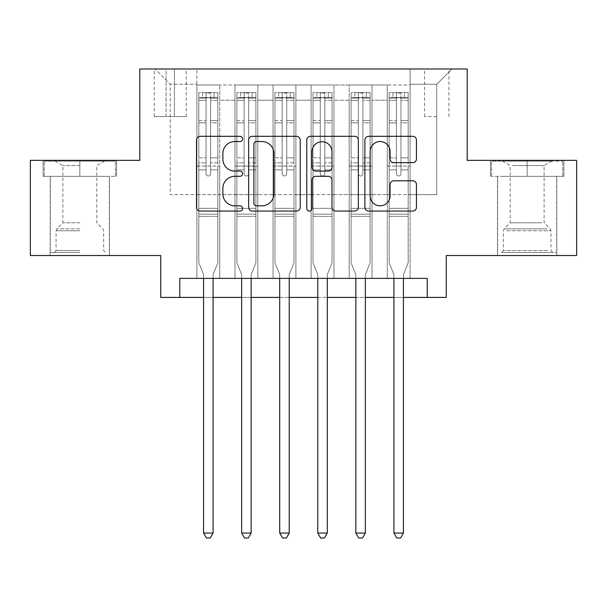 <?xml version="1.0" encoding="UTF-8"?>
<svg xmlns="http://www.w3.org/2000/svg" width="607" height="607" viewBox="0 0 607 607"><rect width="100%" height="100%" fill="white"/><g stroke="black" fill="none" stroke-linecap="round" stroke-linejoin="round"><path stroke-width="0.46" stroke-dasharray="3.04 2.28" d="M242.588 138.927A2.618 2.618 0 0 0 239.977 136.317L200.272 136.317A3.733 3.733 0 0 0 196.531 140.05L196.531 207.313A3.733 3.733 0 0 0 200.272 211.054L239.977 211.054A2.618 2.618 0 0 0 242.588 208.436A2.618 2.618 0 0 0 239.977 205.819L234.833 205.819A11.958 11.958 0 0 1 222.875 193.861L222.875 188.253A11.958 11.958 0 0 1 234.833 176.296L239.977 176.296A2.618 2.618 0 0 0 242.588 173.685A2.618 2.618 0 0 0 239.977 171.068L234.833 171.068A11.958 11.958 0 0 1 222.875 159.11L222.875 153.503A11.958 11.958 0 0 1 234.833 141.545L239.977 141.545A2.618 2.618 0 0 0 242.588 138.927M527.157 176.349L563.895 176.349L527.157 176.349L527.157 160.354L563.895 160.354L490.426 160.354L527.157 160.354L527.157 176.349L491.564 176.349L562.757 176.349L527.157 176.349L527.157 161.121L491.564 161.121L562.757 161.121L527.157 161.121L527.157 176.349M527.157 255.532L556.854 255.532L527.157 255.532M436.744 68.993L424.559 68.993L436.744 68.993M436.744 116.574L424.559 116.574L436.744 116.574M79.843 176.349L43.105 176.349L79.843 176.349L79.843 160.354L116.574 160.354L43.105 160.354L79.843 160.354L79.843 176.349L109.343 176.349L44.243 176.349L115.436 176.349L50.335 176.349L79.843 176.349L79.843 161.121L44.243 161.121L115.436 161.121L79.843 161.121L104.586 161.121L79.843 161.121L79.843 176.349M79.843 255.532L50.146 255.532L79.843 255.532M576.65 160.354L576.65 255.532L446.259 255.532L446.259 297.407L160.741 297.407L160.741 255.532L30.35 255.532L30.35 160.354L139.8 160.354L139.8 68.993L467.2 68.993L467.2 160.354L576.65 160.354M410.097 278.378L410.097 84.98L196.903 84.98L196.903 278.378L219.749 278.378L196.903 278.378L219.749 278.378L196.903 278.378L196.903 84.98L219.749 84.98L219.749 278.378L219.749 84.98L219.749 194.619L234.977 194.619L219.749 194.619L219.749 84.98L196.903 84.98L410.097 84.98L410.097 278.378L387.251 278.378L387.251 84.98L349.184 84.98L349.184 278.378L349.184 84.98L372.023 84.98L372.023 278.378L372.023 84.98L372.023 194.619L372.023 84.98L387.251 84.98L387.251 278.378L410.097 278.378L387.251 278.378L410.097 278.378L410.097 84.221L410.097 194.619L436.744 194.619L436.744 84.221L410.097 84.221L436.744 84.221L436.744 194.619L410.097 194.619L410.097 166.068L410.097 278.378M349.184 278.378L372.023 278.378L349.184 278.378L372.023 278.378L349.184 278.378L349.184 166.068L349.184 194.619L333.956 194.619L333.956 100.208L333.956 194.619L349.184 194.619L349.184 100.208L349.184 194.619L387.251 194.619L372.023 194.619L372.023 166.068L372.023 194.619L349.184 194.619L349.184 166.068L372.023 166.068L372.023 278.378L372.023 166.068L349.184 166.068L349.184 278.378M333.956 278.378L333.956 84.98L311.11 84.98L311.11 278.378L311.11 84.98L333.956 84.98L333.956 278.378L311.11 278.378L333.956 278.378L311.11 278.378L333.956 278.378L333.956 166.068L333.956 278.378M295.89 278.378L295.89 84.98L273.044 84.98L273.044 278.378L273.044 84.98L295.89 84.98L295.89 278.378L273.044 278.378L295.89 278.378L273.044 278.378L295.89 278.378L295.89 100.208L295.89 194.619L311.11 194.619L295.89 194.619L295.89 166.068L295.89 278.378M257.816 278.378L257.816 84.98L234.977 84.98L234.977 278.378L234.977 84.98L257.816 84.98L257.816 278.378L234.977 278.378L257.816 278.378L234.977 278.378L257.816 278.378L257.816 166.068L257.816 278.378M387.251 100.208L387.251 194.619L387.251 84.98L387.251 100.208L372.023 100.208L387.251 100.208M311.11 100.208L311.11 194.619L311.11 84.98L295.89 84.98L295.89 100.208L295.89 84.98L311.11 84.98L311.11 100.208L295.89 100.208L311.11 100.208M257.816 100.208L257.816 194.619L257.816 84.98L257.816 100.208L273.044 100.208L273.044 194.619L257.816 194.619L273.044 194.619L273.044 84.98L257.816 84.98L273.044 84.98L273.044 100.208L257.816 100.208M179.771 297.407L179.771 278.378L179.771 297.407L179.771 278.378L427.229 278.378L179.771 278.378L427.229 278.378L427.229 297.407M166.068 68.993L154.269 68.993L166.068 68.993L166.068 116.574L154.269 116.574L174.444 116.574L166.068 116.574L166.068 68.993M174.444 68.993L186.243 68.993L174.444 68.993L174.444 116.574L186.243 116.574L174.444 116.574L174.444 68.993M410.097 68.993L196.903 68.993L451.972 68.993L410.097 68.993L410.097 84.98L410.097 68.993M196.903 68.993L155.028 68.993L196.903 68.993L196.903 194.619L170.256 194.619L170.256 84.221L196.903 84.221L170.256 84.221L155.028 68.993L170.256 84.221L170.256 194.619L196.903 194.619L196.903 68.993M234.977 100.208L234.977 194.619L234.977 84.98L219.749 84.98L234.977 84.98L234.977 100.208L219.749 100.208L234.977 100.208M349.184 84.98L333.956 84.98L333.956 100.208L333.956 84.98L349.184 84.98L349.184 100.208L349.184 84.98M203.565 297.407L213.087 297.407M241.639 297.407L251.154 297.407M279.706 297.407L289.22 297.407M317.78 297.407L327.294 297.407M355.846 297.407L365.361 297.407M393.913 297.407L403.435 297.407M311.11 194.619L333.956 194.619L311.11 194.619L311.11 166.068L311.11 194.619M273.044 194.619L295.89 194.619L273.044 194.619L273.044 166.068L273.044 194.619M234.977 194.619L257.816 194.619L257.816 166.068L257.816 194.619L234.977 194.619L234.977 166.068L257.816 166.068L234.977 166.068L234.977 278.378L234.977 194.619M196.903 194.619L219.749 194.619L219.749 166.068L219.749 278.378L219.749 166.068L219.749 194.619L196.903 194.619L196.903 166.068L219.749 166.068L196.903 166.068L196.903 278.378L196.903 194.619M387.251 194.619L410.097 194.619L387.251 194.619L387.251 166.068L387.251 194.619M196.903 166.068L219.749 166.068L196.903 166.068M234.977 166.068L257.816 166.068L234.977 166.068M273.044 166.068L295.89 166.068L273.044 166.068L273.044 278.378L273.044 166.068L295.89 166.068L273.044 166.068M311.11 166.068L333.956 166.068L311.11 166.068L311.11 278.378L311.11 166.068L333.956 166.068L311.11 166.068M349.184 166.068L372.023 166.068L349.184 166.068M387.251 166.068L410.097 166.068L387.251 166.068L387.251 278.378L387.251 166.068L410.097 166.068L387.251 166.068M451.972 68.993L436.744 84.221L451.972 68.993M43.105 176.349L43.105 160.354L43.105 176.349M116.574 176.349L116.574 160.354L116.574 176.349M563.895 176.349L563.895 160.354L563.895 176.349M490.426 176.349L490.426 160.354L490.426 176.349M300.23 207.313L300.23 140.05A3.733 3.733 0 0 0 296.497 136.317L252.398 136.317A3.733 3.733 0 0 0 248.665 140.05L248.665 207.313A3.733 3.733 0 0 0 252.398 211.054L296.497 211.054A3.733 3.733 0 0 0 300.23 207.313M256.511 141.545A2.618 2.618 0 0 0 253.893 144.162L253.893 203.201A2.618 2.618 0 0 0 256.511 205.819L261.928 205.819A11.958 11.958 0 0 0 273.886 193.861L273.886 153.503A11.958 11.958 0 0 0 261.928 141.545L256.511 141.545M310.503 136.317L354.602 136.317A3.733 3.733 0 0 1 358.335 140.05L358.335 207.313A3.733 3.733 0 0 1 354.602 211.054L335.732 211.054A3.733 3.733 0 0 1 331.991 207.313L331.991 180.036A3.733 3.733 0 0 0 328.258 176.296L315.739 176.296A3.733 3.733 0 0 0 311.998 180.036L311.998 208.436A2.618 2.618 0 0 1 309.388 211.054A2.618 2.618 0 0 1 306.77 208.436L306.77 140.05A3.733 3.733 0 0 1 310.503 136.317M331.991 151.727A9.993 9.993 0 0 0 321.998 141.735A9.993 9.993 0 0 0 311.998 151.727L311.998 167.327A3.733 3.733 0 0 0 315.739 171.068L328.258 171.068A3.733 3.733 0 0 0 331.991 167.327L331.991 151.727M393.837 162.661L412.707 162.661A3.733 3.733 0 0 0 416.448 158.92L416.448 140.05A3.733 3.733 0 0 0 412.707 136.317L368.616 136.317A3.733 3.733 0 0 0 364.875 140.05L364.875 207.313A3.733 3.733 0 0 0 368.616 211.054L412.707 211.054A3.733 3.733 0 0 0 416.448 207.313L416.448 184.52A3.733 3.733 0 0 0 412.707 180.78L393.837 180.78A3.733 3.733 0 0 0 390.104 184.52L390.104 195.826A9.993 9.993 0 0 1 380.103 205.819A9.993 9.993 0 0 1 370.111 195.826L370.111 151.545A9.993 9.993 0 0 1 380.103 141.545A9.993 9.993 0 0 1 390.104 151.545L390.104 158.92A3.733 3.733 0 0 0 393.837 162.661M206.039 173.685A2.284 2.284 0 0 0 208.322 175.969A2.284 2.284 0 0 1 206.039 173.685L206.039 169.869L206.039 173.685A2.284 2.284 0 0 0 208.322 175.969A2.284 2.284 0 0 0 210.606 173.685A2.284 2.284 0 0 1 208.322 175.969A2.284 2.284 0 0 0 210.606 173.685L210.606 169.869L210.606 173.685A2.284 2.284 0 0 1 208.322 175.969A2.284 2.284 0 0 1 206.039 173.685L206.039 162.82L206.039 173.685M203.565 278.378L203.565 275.328A3.809 3.809 0 0 0 203.292 273.909A3.809 3.809 0 0 1 203.565 275.328A3.809 3.809 0 0 0 203.292 273.909L198.808 262.763L203.292 273.909L198.808 262.763L198.808 169.869L198.808 208.322L198.808 169.869L206.039 169.869L198.808 169.869L206.039 169.869L198.808 169.869L198.808 157.873L206.039 157.873L198.808 157.873L198.808 122.849L206.039 122.849L198.808 122.849L198.808 100.375L206.039 100.375L198.808 100.375L198.808 97.545L198.808 169.869L198.808 162.82L206.039 162.82L198.808 162.82L198.808 120.626L206.039 120.626L206.039 162.82L206.039 120.626L198.808 120.626L198.808 98.152L206.039 98.152L206.039 120.626L206.039 93.068L206.039 98.539L206.039 93.068L210.606 93.068L210.606 98.539C209.089 97.219 207.571 97.219 206.039 98.539L206.039 169.869L206.039 98.539C207.564 97.219 209.081 97.219 210.606 98.539L210.606 169.869L210.606 93.068L206.039 93.068L206.039 98.152L198.808 98.152L198.808 92.598L202.617 92.59L202.617 97.545L198.808 97.545L198.808 92.598L198.808 97.545L214.036 97.545L202.617 97.545L202.617 92.59L217.746 92.59L214.036 92.59L214.036 97.545L217.845 97.545L217.845 92.598L198.808 92.598L198.808 262.763L198.808 208.322L198.808 262.763L203.292 273.909A3.809 3.809 0 0 1 203.565 275.328L203.565 533.06L213.087 533.06L213.087 275.328A3.809 3.809 0 0 1 213.361 273.909L217.845 262.763L217.845 216.32L217.845 262.763L213.361 273.909A3.809 3.809 0 0 0 213.087 275.328A3.809 3.809 0 0 1 213.361 273.909A3.809 3.809 0 0 0 213.087 275.328L213.087 278.378M217.845 97.545L217.845 216.32L198.808 216.32L217.845 216.32L217.845 208.322L198.808 208.322L217.845 208.322L217.845 169.869L217.845 262.763L217.845 169.869L210.606 169.869L210.606 157.873L210.606 173.685L210.606 169.869L217.845 169.869L210.606 169.869L217.845 169.869L217.845 157.873L210.606 157.873L210.606 122.849L210.606 157.873L217.845 157.873L217.845 122.849L210.606 122.849L210.606 100.375L210.606 122.849L217.845 122.849L217.845 100.375L210.606 100.375L217.845 100.375L217.845 97.545L198.906 97.545L217.746 97.545L214.036 97.545L214.036 92.59L217.845 92.598L217.845 162.82L210.606 162.82L217.845 162.82L217.845 120.626L210.606 120.626L217.845 120.626L217.845 98.152L210.606 98.152L217.845 98.152L217.845 92.598L217.845 97.545M213.087 533.06L203.565 533.06L203.565 275.328L203.565 533.06L206.426 538.007L210.227 538.007L206.426 538.007L203.565 533.06L206.426 538.007L210.227 538.007L213.087 533.06L213.087 275.328L213.087 533.06L210.227 538.007L213.087 533.06L203.565 533.06M79.843 252.489L50.335 252.489L79.843 252.489M79.843 250.585L56.049 250.585L79.843 250.585M79.843 165.628L62.9 165.628L79.843 165.628M79.843 222.792L62.9 222.792L79.843 222.792M115.436 176.349L115.436 161.121L115.436 176.349M44.243 176.349L44.243 161.121L44.243 176.349M504.903 252.489L552.856 252.489L504.903 252.489M547.764 250.585L503.362 250.585L547.764 250.585M505.73 161.121L551.907 161.121L505.73 161.121M512.49 165.628L544.1 165.628L512.49 165.628M541.831 222.792L510.221 222.792L541.831 222.792M501.61 252.489L556.665 252.489L501.61 252.489M501.61 176.349L556.665 176.349L501.61 176.349M562.757 176.349L562.757 161.121L562.757 176.349M491.564 176.349L491.564 161.121L491.564 176.349M244.113 173.685A2.284 2.284 0 0 0 246.396 175.969A2.284 2.284 0 0 1 244.113 173.685L244.113 169.869L244.113 173.685A2.284 2.284 0 0 0 246.396 175.969A2.284 2.284 0 0 0 248.68 173.685A2.284 2.284 0 0 1 246.396 175.969A2.284 2.284 0 0 0 248.68 173.685L248.68 169.869L248.68 173.685A2.284 2.284 0 0 1 246.396 175.969A2.284 2.284 0 0 1 244.113 173.685L244.113 162.82L244.113 173.685M241.639 278.378L241.639 275.328A3.809 3.809 0 0 0 241.358 273.909A3.809 3.809 0 0 1 241.639 275.328A3.809 3.809 0 0 0 241.358 273.909L236.882 262.763L241.358 273.909L236.882 262.763L236.882 169.869L236.882 208.322L236.882 169.869L244.113 169.869L236.882 169.869L244.113 169.869L236.882 169.869L236.882 157.873L244.113 157.873L236.882 157.873L236.882 122.849L244.113 122.849L236.882 122.849L236.882 100.375L244.113 100.375L236.882 100.375L236.882 97.545L236.882 169.869L236.882 162.82L244.113 162.82L236.882 162.82L236.882 120.626L244.113 120.626L244.113 162.82L244.113 120.626L236.882 120.626L236.882 98.152L244.113 98.152L244.113 120.626L244.113 93.068L244.113 98.539L244.113 93.068L248.68 93.068L248.68 98.539C247.163 97.219 245.638 97.219 244.113 98.539L244.113 169.869L244.113 98.539C245.63 97.219 247.155 97.219 248.68 98.539L248.68 169.869L248.68 93.068L244.113 93.068L244.113 98.152L236.882 98.152L236.882 92.598L240.683 92.59L240.683 97.545L236.882 97.545L236.882 92.598L236.882 97.545L252.102 97.545L240.683 97.545L240.683 92.59L255.82 92.59L252.102 92.59L252.102 97.545L255.911 97.545L255.911 92.598L236.882 92.598L236.882 262.763L236.882 208.322L236.882 262.763L241.358 273.909A3.809 3.809 0 0 1 241.639 275.328L241.639 533.06L251.154 533.06L251.154 275.328A3.809 3.809 0 0 1 251.427 273.909L255.911 262.763L255.911 216.32L255.911 262.763L251.427 273.909A3.809 3.809 0 0 0 251.154 275.328A3.809 3.809 0 0 1 251.427 273.909A3.809 3.809 0 0 0 251.154 275.328L251.154 278.378M255.911 97.545L255.911 216.32L236.882 216.32L255.911 216.32L255.911 208.322L236.882 208.322L255.911 208.322L255.911 169.869L255.911 262.763L255.911 169.869L248.68 169.869L248.68 157.873L248.68 173.685L248.68 169.869L255.911 169.869L248.68 169.869L255.911 169.869L255.911 157.873L248.68 157.873L248.68 122.849L248.68 157.873L255.911 157.873L255.911 122.849L248.68 122.849L248.68 100.375L248.68 122.849L255.911 122.849L255.911 100.375L248.68 100.375L255.911 100.375L255.911 97.545L236.973 97.545L255.82 97.545L252.102 97.545L252.102 92.59L255.911 92.598L255.911 162.82L248.68 162.82L255.911 162.82L255.911 120.626L248.68 120.626L255.911 120.626L255.911 98.152L248.68 98.152L255.911 98.152L255.911 92.598L255.911 97.545M251.154 533.06L241.639 533.06L241.639 275.328L241.639 533.06L244.492 538.007L248.301 538.007L244.492 538.007L241.639 533.06L244.492 538.007L248.301 538.007L251.154 533.06L251.154 275.328L251.154 533.06L248.301 538.007L251.154 533.06L241.639 533.06M282.179 173.685A2.284 2.284 0 0 0 284.463 175.969A2.284 2.284 0 0 1 282.179 173.685L282.179 169.869L282.179 173.685A2.284 2.284 0 0 0 284.463 175.969A2.284 2.284 0 0 0 286.747 173.685A2.284 2.284 0 0 1 284.463 175.969A2.284 2.284 0 0 0 286.747 173.685L286.747 169.869L286.747 173.685A2.284 2.284 0 0 1 284.463 175.969A2.284 2.284 0 0 1 282.179 173.685L282.179 162.82L282.179 173.685M279.706 278.378L279.706 275.328A3.809 3.809 0 0 0 279.432 273.909A3.809 3.809 0 0 1 279.706 275.328A3.809 3.809 0 0 0 279.432 273.909L274.948 262.763L279.432 273.909L274.948 262.763L274.948 169.869L274.948 208.322L274.948 169.869L282.179 169.869L274.948 169.869L282.179 169.869L274.948 169.869L274.948 157.873L282.179 157.873L274.948 157.873L274.948 122.849L282.179 122.849L274.948 122.849L274.948 100.375L282.179 100.375L274.948 100.375L274.948 97.545L274.948 169.869L274.948 162.82L282.179 162.82L274.948 162.82L274.948 120.626L282.179 120.626L282.179 162.82L282.179 120.626L274.948 120.626L274.948 98.152L282.179 98.152L282.179 120.626L282.179 93.068L282.179 98.539L282.179 93.068L286.747 93.068L286.747 98.539C285.229 97.219 283.704 97.219 282.179 98.539L282.179 169.869L282.179 98.539C283.697 97.219 285.222 97.219 286.747 98.539L286.747 169.869L286.747 93.068L282.179 93.068L282.179 98.152L274.948 98.152L274.948 92.598L278.757 92.59L278.757 97.545L274.948 97.545L274.948 92.598L274.948 97.545L290.176 97.545L278.757 97.545L278.757 92.59L293.887 92.59L290.176 92.59L290.176 97.545L293.985 97.545L293.985 92.598L274.948 92.598L274.948 262.763L274.948 208.322L274.948 262.763L279.432 273.909A3.809 3.809 0 0 1 279.706 275.328L279.706 533.06L289.22 533.06L289.22 275.328A3.809 3.809 0 0 1 289.501 273.909L293.985 262.763L293.985 216.32L293.985 262.763L289.501 273.909A3.809 3.809 0 0 0 289.22 275.328A3.809 3.809 0 0 1 289.501 273.909A3.809 3.809 0 0 0 289.22 275.328L289.22 278.378M293.985 97.545L293.985 216.32L274.948 216.32L293.985 216.32L293.985 208.322L274.948 208.322L293.985 208.322L293.985 169.869L293.985 262.763L293.985 169.869L286.747 169.869L286.747 157.873L286.747 173.685L286.747 169.869L293.985 169.869L286.747 169.869L293.985 169.869L293.985 157.873L286.747 157.873L286.747 122.849L286.747 157.873L293.985 157.873L293.985 122.849L286.747 122.849L286.747 100.375L286.747 122.849L293.985 122.849L293.985 100.375L286.747 100.375L293.985 100.375L293.985 97.545L275.039 97.545L293.887 97.545L290.176 97.545L290.176 92.59L293.985 92.598L293.985 162.82L286.747 162.82L293.985 162.82L293.985 120.626L286.747 120.626L293.985 120.626L293.985 98.152L286.747 98.152L293.985 98.152L293.985 92.598L293.985 97.545M289.22 533.06L279.706 533.06L279.706 275.328L279.706 533.06L282.558 538.007L286.367 538.007L282.558 538.007L279.706 533.06L282.558 538.007L286.367 538.007L289.22 533.06L289.22 275.328L289.22 533.06L286.367 538.007L289.22 533.06L279.706 533.06M320.253 173.685A2.284 2.284 0 0 0 322.537 175.969A2.284 2.284 0 0 1 320.253 173.685L320.253 169.869L320.253 173.685A2.284 2.284 0 0 0 322.537 175.969A2.284 2.284 0 0 0 324.821 173.685A2.284 2.284 0 0 1 322.537 175.969A2.284 2.284 0 0 0 324.821 173.685L324.821 169.869L324.821 173.685A2.284 2.284 0 0 1 322.537 175.969A2.284 2.284 0 0 1 320.253 173.685L320.253 162.82L320.253 173.685M317.78 278.378L317.78 275.328A3.809 3.809 0 0 0 317.499 273.909A3.809 3.809 0 0 1 317.78 275.328A3.809 3.809 0 0 0 317.499 273.909L313.015 262.763L317.499 273.909L313.015 262.763L313.015 169.869L313.015 208.322L313.015 169.869L320.253 169.869L313.015 169.869L320.253 169.869L313.015 169.869L313.015 157.873L320.253 157.873L313.015 157.873L313.015 122.849L320.253 122.849L313.015 122.849L313.015 100.375L320.253 100.375L313.015 100.375L313.015 97.545L313.015 169.869L313.015 162.82L320.253 162.82L313.015 162.82L313.015 120.626L320.253 120.626L320.253 162.82L320.253 120.626L313.015 120.626L313.015 98.152L320.253 98.152L320.253 120.626L320.253 93.068L320.253 98.539L320.253 93.068L324.821 93.068L324.821 98.539C323.303 97.219 321.778 97.219 320.253 98.539L320.253 169.869L320.253 98.539C321.771 97.219 323.296 97.219 324.821 98.539L324.821 169.869L324.821 93.068L320.253 93.068L320.253 98.152L313.015 98.152L313.015 92.598L316.824 92.59L316.824 97.545L313.015 97.545L313.015 92.598L313.015 97.545L328.243 97.545L316.824 97.545L316.824 92.59L331.961 92.59L328.243 92.59L328.243 97.545L332.052 97.545L332.052 92.598L313.015 92.598L313.015 262.763L313.015 208.322L313.015 262.763L317.499 273.909A3.809 3.809 0 0 1 317.78 275.328L317.78 533.06L327.294 533.06L327.294 275.328A3.809 3.809 0 0 1 327.568 273.909L332.052 262.763L332.052 216.32L332.052 262.763L327.568 273.909A3.809 3.809 0 0 0 327.294 275.328A3.809 3.809 0 0 1 327.568 273.909A3.809 3.809 0 0 0 327.294 275.328L327.294 278.378M332.052 97.545L332.052 216.32L313.015 216.32L332.052 216.32L332.052 208.322L313.015 208.322L332.052 208.322L332.052 169.869L332.052 262.763L332.052 169.869L324.821 169.869L324.821 157.873L324.821 173.685L324.821 169.869L332.052 169.869L324.821 169.869L332.052 169.869L332.052 157.873L324.821 157.873L324.821 122.849L324.821 157.873L332.052 157.873L332.052 122.849L324.821 122.849L324.821 100.375L324.821 122.849L332.052 122.849L332.052 100.375L324.821 100.375L332.052 100.375L332.052 97.545L313.113 97.545L331.961 97.545L328.243 97.545L328.243 92.59L332.052 92.598L332.052 162.82L324.821 162.82L332.052 162.82L332.052 120.626L324.821 120.626L332.052 120.626L332.052 98.152L324.821 98.152L332.052 98.152L332.052 92.598L332.052 97.545M327.294 533.06L317.78 533.06L317.78 275.328L317.78 533.06L320.633 538.007L324.442 538.007L320.633 538.007L317.78 533.06L320.633 538.007L324.442 538.007L327.294 533.06L327.294 275.328L327.294 533.06L324.442 538.007L327.294 533.06L317.78 533.06M358.32 173.685A2.284 2.284 0 0 0 360.604 175.969A2.284 2.284 0 0 1 358.32 173.685L358.32 169.869L358.32 173.685A2.284 2.284 0 0 0 360.604 175.969A2.284 2.284 0 0 0 362.887 173.685A2.284 2.284 0 0 1 360.604 175.969A2.284 2.284 0 0 0 362.887 173.685L362.887 169.869L362.887 173.685A2.284 2.284 0 0 1 360.604 175.969A2.284 2.284 0 0 1 358.32 173.685L358.32 162.82L358.32 173.685M355.846 278.378L355.846 275.328A3.809 3.809 0 0 0 355.573 273.909A3.809 3.809 0 0 1 355.846 275.328A3.809 3.809 0 0 0 355.573 273.909L351.089 262.763L355.573 273.909L351.089 262.763L351.089 169.869L351.089 208.322L351.089 169.869L358.32 169.869L351.089 169.869L358.32 169.869L351.089 169.869L351.089 157.873L358.32 157.873L351.089 157.873L351.089 122.849L358.32 122.849L351.089 122.849L351.089 100.375L358.32 100.375L351.089 100.375L351.089 97.545L351.089 169.869L351.089 162.82L358.32 162.82L351.089 162.82L351.089 120.626L358.32 120.626L358.32 162.82L358.32 120.626L351.089 120.626L351.089 98.152L358.32 98.152L358.32 120.626L358.32 93.068L358.32 98.539L358.32 93.068L362.887 93.068L362.887 98.539C361.37 97.219 359.845 97.219 358.32 98.539L358.32 169.869L358.32 98.539C359.837 97.219 361.362 97.219 362.887 98.539L362.887 169.869L362.887 93.068L358.32 93.068L358.32 98.152L351.089 98.152L351.089 92.598L354.898 92.59L354.898 97.545L351.089 97.545L351.089 92.598L351.089 97.545L366.317 97.545L354.898 97.545L354.898 92.59L370.027 92.59L366.317 92.59L366.317 97.545L370.118 97.545L370.118 92.598L351.089 92.598L351.089 262.763L351.089 208.322L351.089 262.763L355.573 273.909A3.809 3.809 0 0 1 355.846 275.328L355.846 533.06L365.361 533.06L365.361 275.328A3.809 3.809 0 0 1 365.642 273.909L370.118 262.763L370.118 216.32L370.118 262.763L365.642 273.909A3.809 3.809 0 0 0 365.361 275.328A3.809 3.809 0 0 1 365.642 273.909A3.809 3.809 0 0 0 365.361 275.328L365.361 278.378M370.118 97.545L370.118 216.32L351.089 216.32L370.118 216.32L370.118 208.322L351.089 208.322L370.118 208.322L370.118 169.869L370.118 262.763L370.118 169.869L362.887 169.869L362.887 157.873L362.887 173.685L362.887 169.869L370.118 169.869L362.887 169.869L370.118 169.869L370.118 157.873L362.887 157.873L362.887 122.849L362.887 157.873L370.118 157.873L370.118 122.849L362.887 122.849L362.887 100.375L362.887 122.849L370.118 122.849L370.118 100.375L362.887 100.375L370.118 100.375L370.118 97.545L351.18 97.545L370.027 97.545L366.317 97.545L366.317 92.59L370.118 92.598L370.118 162.82L362.887 162.82L370.118 162.82L370.118 120.626L362.887 120.626L370.118 120.626L370.118 98.152L362.887 98.152L370.118 98.152L370.118 92.598L370.118 97.545M365.361 533.06L355.846 533.06L355.846 275.328L355.846 533.06L358.699 538.007L362.508 538.007L358.699 538.007L355.846 533.06L358.699 538.007L362.508 538.007L365.361 533.06L365.361 275.328L365.361 533.06L362.508 538.007L365.361 533.06L355.846 533.06M396.394 173.685A2.284 2.284 0 0 0 398.678 175.969A2.284 2.284 0 0 1 396.394 173.685L396.394 169.869L396.394 173.685A2.284 2.284 0 0 0 398.678 175.969A2.284 2.284 0 0 0 400.961 173.685A2.284 2.284 0 0 1 398.678 175.969A2.284 2.284 0 0 0 400.961 173.685L400.961 169.869L400.961 173.685A2.284 2.284 0 0 1 398.678 175.969A2.284 2.284 0 0 1 396.394 173.685L396.394 162.82L396.394 173.685M393.913 278.378L393.913 275.328A3.809 3.809 0 0 0 393.639 273.909A3.809 3.809 0 0 1 393.913 275.328A3.809 3.809 0 0 0 393.639 273.909L389.155 262.763L393.639 273.909L389.155 262.763L389.155 169.869L389.155 208.322L389.155 169.869L396.394 169.869L389.155 169.869L396.394 169.869L389.155 169.869L389.155 157.873L396.394 157.873L389.155 157.873L389.155 122.849L396.394 122.849L389.155 122.849L389.155 100.375L396.394 100.375L389.155 100.375L389.155 97.545L389.155 169.869L389.155 162.82L396.394 162.82L389.155 162.82L389.155 120.626L396.394 120.626L396.394 162.82L396.394 120.626L389.155 120.626L389.155 98.152L396.394 98.152L396.394 120.626L396.394 93.068L396.394 98.539L396.394 93.068L400.961 93.068L400.961 98.539C399.436 97.219 397.919 97.219 396.394 98.539L396.394 169.869L396.394 98.539C397.911 97.219 399.429 97.219 400.961 98.539L400.961 169.869L400.961 93.068L396.394 93.068L396.394 98.152L389.155 98.152L389.155 92.598L392.964 92.59L392.964 97.545L389.155 97.545L389.155 92.598L389.155 97.545L404.383 97.545L392.964 97.545L392.964 92.59L408.094 92.59L404.383 92.59L404.383 97.545L408.192 97.545L408.192 92.598L389.155 92.598L389.155 262.763L389.155 208.322L389.155 262.763L393.639 273.909A3.809 3.809 0 0 1 393.913 275.328L393.913 533.06L403.435 533.06L403.435 275.328A3.809 3.809 0 0 1 403.708 273.909L408.192 262.763L408.192 216.32L408.192 262.763L403.708 273.909A3.809 3.809 0 0 0 403.435 275.328A3.809 3.809 0 0 1 403.708 273.909A3.809 3.809 0 0 0 403.435 275.328L403.435 278.378M408.192 97.545L408.192 216.32L389.155 216.32L408.192 216.32L408.192 208.322L389.155 208.322L408.192 208.322L408.192 169.869L408.192 262.763L408.192 169.869L400.961 169.869L400.961 157.873L400.961 173.685L400.961 169.869L408.192 169.869L400.961 169.869L408.192 169.869L408.192 157.873L400.961 157.873L400.961 122.849L400.961 157.873L408.192 157.873L408.192 122.849L400.961 122.849L400.961 100.375L400.961 122.849L408.192 122.849L408.192 100.375L400.961 100.375L408.192 100.375L408.192 97.545L389.254 97.545L408.094 97.545L404.383 97.545L404.383 92.59L408.192 92.598L408.192 162.82L400.961 162.82L408.192 162.82L408.192 120.626L400.961 120.626L408.192 120.626L408.192 98.152L400.961 98.152L408.192 98.152L408.192 92.598L408.192 97.545M403.435 533.06L393.913 533.06L393.913 275.328L393.913 533.06L396.773 538.007L400.574 538.007L396.773 538.007L393.913 533.06L396.773 538.007L400.574 538.007L403.435 533.06L403.435 275.328L403.435 533.06L400.574 538.007L403.435 533.06L393.913 533.06M349.184 100.208L333.956 100.208L349.184 100.208M217.845 214.172L198.808 214.172L217.845 214.172M79.843 230.751L56.049 230.751L79.843 230.751M79.843 228.862L56.83 228.862L79.843 228.862M506.557 230.751L550.951 230.751L506.557 230.751M547.089 228.862L504.144 228.862L547.089 228.862M255.911 214.172L236.882 214.172L255.911 214.172M293.985 214.172L274.948 214.172L293.985 214.172M332.052 214.172L313.015 214.172L332.052 214.172M370.118 214.172L351.089 214.172L370.118 214.172M408.192 214.172L389.155 214.172L408.192 214.172M497.467 255.532L497.467 176.349M424.559 116.574L424.559 68.993M50.146 255.532L50.146 176.349M109.533 255.532L109.533 176.349M154.269 116.574L154.269 68.993M186.243 116.574L186.243 68.993M448.93 116.574L448.93 68.993M556.854 255.532L556.854 176.349M55.093 161.121L62.9 165.628L62.9 222.792L56.83 228.862L56.049 230.751L56.049 250.585L54.144 252.489M109.343 252.489L109.343 176.349M50.335 252.489L50.335 176.349M104.586 161.121L96.779 165.628L96.779 222.792L102.856 228.862L103.638 230.751L103.638 250.585L105.535 252.489M502.414 161.121L510.221 165.628L510.221 222.792L504.144 228.862L503.362 230.751L503.362 250.585L501.465 252.489M556.665 252.489L556.665 176.349M497.657 252.489L497.657 176.349M551.907 161.121L544.1 165.628L544.1 222.792L550.17 228.862L550.951 230.751L550.951 250.585L552.856 252.489"/><path stroke-width="0.91" d="M242.588 138.927A2.618 2.618 0 0 0 239.977 136.317L200.272 136.317A3.733 3.733 0 0 0 196.531 140.05L196.531 207.313A3.733 3.733 0 0 0 200.272 211.054L239.977 211.054A2.618 2.618 0 0 0 242.588 208.436A2.618 2.618 0 0 0 239.977 205.819L234.833 205.819A11.958 11.958 0 0 1 222.875 193.861L222.875 188.253A11.958 11.958 0 0 1 234.833 176.296L239.977 176.296A2.618 2.618 0 0 0 242.588 173.685A2.618 2.618 0 0 0 239.977 171.068L234.833 171.068A11.958 11.958 0 0 1 222.875 159.11L222.875 153.503A11.958 11.958 0 0 1 234.833 141.545L239.977 141.545A2.618 2.618 0 0 0 242.588 138.927M412.707 162.661A3.733 3.733 0 0 0 416.448 158.92L416.448 140.05A3.733 3.733 0 0 0 412.707 136.317L368.616 136.317A3.733 3.733 0 0 0 364.875 140.05L364.875 207.313A3.733 3.733 0 0 0 368.616 211.054L412.707 211.054A3.733 3.733 0 0 0 416.448 207.313L416.448 184.52A3.733 3.733 0 0 0 412.707 180.78L393.837 180.78A3.733 3.733 0 0 0 390.104 184.52L390.104 195.826A9.993 9.993 0 0 1 380.103 205.819A9.993 9.993 0 0 1 370.111 195.826L370.111 151.545A9.993 9.993 0 0 1 380.103 141.545A9.993 9.993 0 0 1 390.104 151.545L390.104 158.92A3.733 3.733 0 0 0 393.837 162.661L412.707 162.661M179.771 297.407L179.771 278.378L427.229 278.378L427.229 297.407L446.259 297.407L446.259 255.532L576.65 255.532L576.65 160.354L467.2 160.354L467.2 68.993L139.8 68.993L139.8 160.354L30.35 160.354L30.35 255.532L160.741 255.532L160.741 297.407L203.565 297.407M300.23 140.05A3.733 3.733 0 0 0 296.497 136.317L252.398 136.317A3.733 3.733 0 0 0 248.665 140.05L248.665 207.313A3.733 3.733 0 0 0 252.398 211.054L296.497 211.054A3.733 3.733 0 0 0 300.23 207.313L300.23 140.05M310.503 136.317L354.602 136.317A3.733 3.733 0 0 1 358.335 140.05L358.335 207.313A3.733 3.733 0 0 1 354.602 211.054L335.732 211.054A3.733 3.733 0 0 1 331.991 207.313L331.991 180.036A3.733 3.733 0 0 0 328.258 176.296L315.739 176.296A3.733 3.733 0 0 0 311.998 180.036L311.998 208.436A2.618 2.618 0 0 1 309.388 211.054A2.618 2.618 0 0 1 306.77 208.436L306.77 140.05A3.733 3.733 0 0 1 310.503 136.317M213.087 297.407L241.639 297.407M251.154 297.407L279.706 297.407M289.22 297.407L317.78 297.407M327.294 297.407L355.846 297.407M365.361 297.407L393.913 297.407M403.435 297.407L427.229 297.407M256.511 141.545A2.618 2.618 0 0 0 253.893 144.162L253.893 203.201A2.618 2.618 0 0 0 256.511 205.819L261.928 205.819A11.958 11.958 0 0 0 273.886 193.861L273.886 153.503A11.958 11.958 0 0 0 261.928 141.545L256.511 141.545M331.991 151.727A9.993 9.993 0 0 0 321.998 141.735A9.993 9.993 0 0 0 311.998 151.727L311.998 167.327A3.733 3.733 0 0 0 315.739 171.068L328.258 171.068A3.733 3.733 0 0 0 331.991 167.327L331.991 151.727M213.087 278.378L213.087 533.06L203.565 533.06L203.565 278.378M213.087 533.06L210.227 538.007L206.426 538.007L203.565 533.06M251.154 278.378L251.154 533.06L241.639 533.06L241.639 278.378M251.154 533.06L248.301 538.007L244.492 538.007L241.639 533.06M289.22 278.378L289.22 533.06L279.706 533.06L279.706 278.378M289.22 533.06L286.367 538.007L282.558 538.007L279.706 533.06M327.294 278.378L327.294 533.06L317.78 533.06L317.78 278.378M327.294 533.06L324.442 538.007L320.633 538.007L317.78 533.06M365.361 278.378L365.361 533.06L355.846 533.06L355.846 278.378M365.361 533.06L362.508 538.007L358.699 538.007L355.846 533.06M403.435 278.378L403.435 533.06L393.913 533.06L393.913 278.378M403.435 533.06L400.574 538.007L396.773 538.007L393.913 533.06"/></g></svg>
